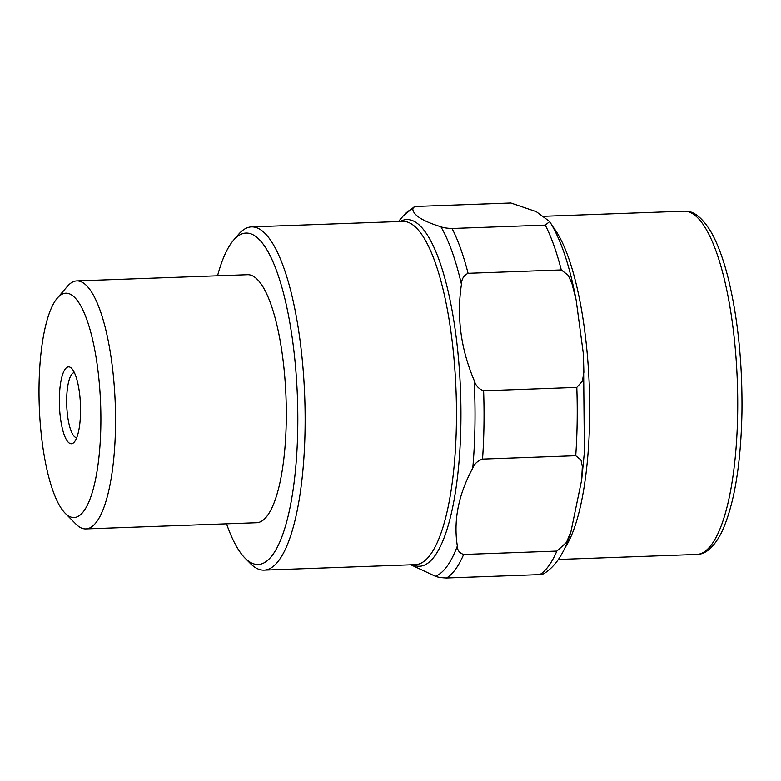 <?xml version="1.0" encoding="UTF-8"?>
<svg xmlns="http://www.w3.org/2000/svg" width="781" height="781" viewBox="0 0 781 781"><rect width="100%" height="100%" fill="white"/><g stroke="black" fill="none" stroke-linecap="round" stroke-linejoin="round"><path stroke-width="1.17" d="M474.145 380.337C460.77 348.726 456.543 316.725 461.454 284.323C461.571 279.051 463.787 275.381 468.092 273.311L561.275 269.933L568.207 275.332L571.917 283.435L576.173 300.324L583.387 354.057L583.866 372.283L582.382 381.108L576.798 387.386L483.615 390.764C478.782 388.997 475.619 385.521 474.145 380.337A184.843 50.55 -92.1 0 1 474.955 425.186A184.843 50.55 -92.1 0 1 472.769 468.092C474.418 463.807 477.669 460.81 482.541 459.101L575.724 455.723L580.966 459.98L582.314 466.442L581.66 479.954L570.999 531.344L566.469 542.385L556.863 551.074L463.67 554.451C459.404 553.046 457.295 550.244 457.344 546.036C453.322 520.439 458.467 494.461 472.769 468.092M452.062 228.501L545.255 225.123L549.707 221.589L536.254 211.671L510.872 203.021L417.679 206.399L413.813 207.18L412.768 208.712C413.003 215.068 422.375 221.082 440.875 226.773C443.188 227.73 446.917 228.306 452.062 228.501A188.309 51.497 87.9 0 1 468.092 273.311M410.923 564.8L435.388 576.251C437.702 577.198 441.431 577.774 446.576 577.979L539.769 574.601L543.635 573.82M65.126 513.176L76.001 524.149A124.091 33.934 -92.1 0 0 85.832 528.913A124.091 33.934 -92.1 0 0 115.246 403.679A124.091 33.934 -92.1 0 0 76.831 280.906A124.091 33.934 -92.1 0 0 67.381 286.373L57.325 298.098A112.239 30.693 -92.1 0 0 39.05 385.463A112.239 30.693 -92.1 0 0 65.126 513.176A112.239 30.693 -92.1 0 0 100.622 404.207A112.239 30.693 -92.1 0 0 57.325 298.098M59.356 398.515A38.494 10.524 -92.1 0 0 74.273 442.085A38.494 10.524 -92.1 0 0 80.463 404.939A38.494 10.524 -92.1 0 0 71.598 368.339A38.494 10.524 -92.1 0 0 59.356 398.515M85.832 528.913L256.588 522.723A124.091 33.934 -92.1 0 0 286.012 397.49A124.091 33.934 -92.1 0 0 247.597 274.707L76.831 280.906M226.539 523.817A165.806 45.347 -92.1 0 0 244.97 558.044A165.806 45.347 -92.1 0 0 297.415 397.07A165.806 45.347 -92.1 0 0 233.451 240.323A165.806 45.347 -92.1 0 0 217.548 275.8M244.97 558.044L250.408 563.521A171.722 46.967 -92.1 0 0 264.007 570.12A171.722 46.967 -92.1 0 0 304.727 396.807A171.722 46.967 -92.1 0 0 251.57 226.9A171.722 46.967 -92.1 0 0 238.478 234.466L233.451 240.323M74.371 372.576A32.568 8.903 -92.1 0 0 66.678 399.355A32.568 8.903 -92.1 0 0 76.733 437.663M400.233 221.501A173.46 47.436 87.9 0 1 460.888 423.566A173.46 47.436 87.9 0 1 412.68 564.731M461.454 284.323A184.843 50.55 -92.1 0 0 440.875 226.773M412.768 208.712A184.843 50.55 -92.1 0 0 403.289 215.907L413.813 207.19M435.388 576.251A184.843 50.55 -92.1 0 0 457.344 546.036M463.67 554.451A188.309 51.497 87.9 0 1 446.576 577.979M556.863 551.074A188.309 51.497 87.9 0 1 539.769 574.601M545.255 225.123A188.309 51.497 87.9 0 1 561.275 269.933M576.798 387.386A188.309 51.497 87.9 0 1 575.724 455.723M483.615 390.764A188.309 51.497 87.9 0 1 482.541 459.101M264.007 570.12L415.336 564.634A171.722 46.967 -92.1 0 0 456.055 391.32A171.722 46.967 -92.1 0 0 402.898 221.413L251.57 226.9M564.263 548.867A171.722 46.967 -92.1 0 0 589.294 386.488A171.722 46.967 -92.1 0 0 552.567 226.353M543.43 216.317L684.166 211.212A171.722 46.967 87.9 0 1 737.654 413.208A171.722 46.967 87.9 0 1 696.613 554.442L558.386 559.45M398.437 221.57L403.289 215.907M583.495 355.345L584.373 452.345L581.66 479.954M570.999 531.344C564.995 552.089 555.877 566.245 543.635 573.81M549.707 221.589C560.924 239.621 569.749 265.872 576.173 300.324M684.166 211.212C692.864 210.392 701.592 216.923 710.339 230.805C717.407 242.803 723.479 259.116 728.556 279.735C738.016 319.38 742.477 363.555 741.95 412.251C740.837 465.974 733.925 506.283 721.195 533.189C713.639 547.432 705.438 554.52 696.613 554.442"/></g></svg>
